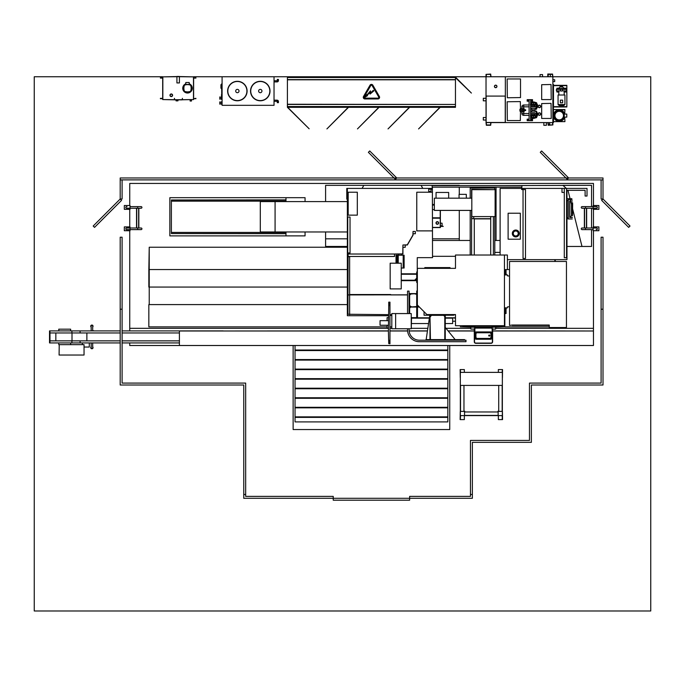 <?xml version="1.0" encoding="UTF-8"?>
<svg xmlns="http://www.w3.org/2000/svg" width="685" height="685" viewBox="0 0 685 685"><rect width="100%" height="100%" fill="white"/><g stroke="black" fill="none" stroke-linecap="round" stroke-linejoin="round"><path stroke-width="1.03" d="M162.713 76.754L34.25 76.754L34.25 610.977L650.75 610.977L650.75 76.754L552.872 76.754L552.872 124.953L548.214 125.261L547.906 122.589M490.991 76.754L490.683 74.074L486.025 74.382L486.025 96.08L505.35 96.08L505.35 76.754L193.607 76.754M566.358 188.401L562.899 185.344L591.549 185.344L591.549 206.613L591.549 185.344L496.051 185.609M496.051 187.142L496.051 240.461M567.976 190.31L581.993 246.463L591.549 246.463L591.549 229.621L591.549 246.463L566.966 246.463M591.549 228.002L591.549 208.231L591.549 228.002M362.108 188.401L363.795 185.352L325.598 185.352L325.598 201.595L325.598 185.352L459.284 185.344L421.087 185.352L422.782 188.401M325.598 231.967L325.598 246.463L347.355 246.463L325.598 246.454L325.598 238.817L347.355 238.817M432.526 238.817L459.284 238.817L459.284 240.461L459.284 210.406M459.284 194.36L459.284 187.142L459.284 194.36M129.739 328.32L388.412 328.32M390.013 328.32L391.811 328.32M411.539 328.32L427.628 328.32M446.183 328.32L470.843 328.32M495.666 328.32L593.458 328.32M129.739 342.928L129.739 345.505L293.129 345.505L293.129 429.538L449.737 429.538L449.737 345.505L593.458 345.505L593.458 230.725M593.458 205.517L593.458 183.434L129.739 183.434L129.739 205.517M129.739 209.336L129.739 226.906M129.739 230.725L129.739 330.898M593.458 226.906L593.458 209.336M295.038 345.505L295.038 421.9L447.827 421.9L447.827 345.505L179.401 345.505L179.401 330.992L388.412 330.992M390.013 330.992L407.601 330.992M409.133 330.992L427.226 330.992M448.35 330.992L474.277 330.992M492.609 330.992L593.458 330.992L593.458 345.505L447.827 345.505M432.526 204.447L434.341 204.447M387.076 326.882L148.842 326.882L148.842 304.585M347.355 247.242L149.227 247.242L149.227 304.585L347.355 304.585M347.355 269.548L148.842 269.548L148.842 287.066M347.355 287.066L149.227 287.066L149.227 247.242L148.842 269.548M549.259 326.882L504.836 326.882L504.836 313.533M554.876 259.641L554.876 261.473L554.876 259.641M509.537 269.548L507.379 269.548M555.261 259.641L555.261 261.473M347.355 201.595L260.3 201.595L260.3 231.967L275.079 231.967L275.079 201.595L275.079 231.967L347.355 231.967M305.065 201.595L305.065 197.682L285.97 197.682L285.97 201.595M285.97 231.967L285.97 235.88L305.065 235.88L305.065 231.967M285.97 233.568L171.378 233.568L285.97 233.688M171.378 233.568L171.378 232.42L285.97 232.42M171.378 232.42L171.378 201.142L285.97 201.142M171.378 201.142L171.378 199.994L285.97 199.994M171.378 199.994L285.97 199.883M285.97 235.88L169.846 235.88L169.846 197.682L285.97 197.682M432.526 240.461L470.193 240.461M494.793 240.461L500.118 240.461M504.383 325.717L504.836 326.882L504.52 317.814M455.491 321.214L452.657 321.214L452.657 317.814L455.491 318.157M445.25 323.543L452.657 323.543L452.657 318.157L445.25 318.157M411.539 318.157L429.161 318.157M411.539 323.543L428.348 323.543M455.491 317.814L445.25 317.814M429.212 317.814L417.482 317.814M416.72 317.814L411.539 317.814M455.491 256.318L432.526 256.318M450.028 268.349L450.028 267.587L424.811 267.587L424.811 268.349M417.482 307.043L419.391 307.043M424.049 311.701L424.049 315.22L429.778 315.22M445.438 315.22L453.65 315.22L454.395 314.723M474.662 326.06L464.387 326.06A2.295 2.295 0 0 1 464.413 325.717M500.649 325.717A2.295 2.295 0 0 1 500.675 326.06L492.232 326.06M492.121 326.06L474.774 326.06M455.491 314.74L454.035 314.569M492.232 327.19L504.074 326.805L492.232 327.25M492.121 327.25L474.774 327.25M474.662 327.25L460.303 326.865L474.662 327.19M474.774 327.19L492.121 327.19M462.589 325.837L466.716 326.18L462.589 325.837M502.473 325.949L498.346 326.18L502.473 325.949M455.491 325.717L504.451 325.717L504.451 255.017L455.491 255.017L455.491 268.349L417.362 268.349L417.362 305.013L426.918 314.569L455.491 314.569L455.491 325.717M454.395 314.68L455.491 314.68M504.468 325.341L504.468 313.156L505.667 313.156L505.727 311.435L505.727 313.208L504.52 313.208L504.468 325.341M492.232 325.717L492.232 338.056L492.121 325.837L474.774 325.837L475.09 338.056M474.662 325.717L474.662 338.056M490.075 332.756L476.82 332.756L475.741 333.655L476.82 332.576L490.075 332.576L490.725 331.925A1.147 1.147 0 0 1 491.804 333.004L490.725 331.925L476.169 331.925L475.09 333.004L475.09 338.176L476.169 339.255L490.725 339.255L491.804 338.176L491.804 333.004L491.154 333.655L491.154 337.525L490.075 338.604L490.974 337.525L490.974 333.655L490.075 332.576L490.974 333.655M490.974 337.525L491.804 338.176A1.147 1.147 0 0 1 490.657 339.255A1.147 1.147 0 0 0 490.708 339.255L490.075 338.604L476.82 338.604L475.741 337.525L475.741 333.655L475.09 333.004A1.147 1.147 0 0 1 476.169 331.925L476.82 332.756M490.708 331.925A1.147 1.147 0 0 0 490.657 331.925A1.147 1.147 0 0 1 491.804 333.004M475.921 333.655L475.921 337.525L475.09 338.176A1.147 1.147 0 0 1 475.09 338.107A1.147 1.147 0 0 0 476.169 339.255L476.82 338.424L490.075 338.424M491.804 338.159A1.147 1.147 0 0 0 491.804 338.107A1.147 1.147 0 0 1 490.725 339.255M491.804 338.056L492.232 338.056M492.232 328.398A1.524 1.524 0 0 1 492.601 329.391L492.446 341.789A1.37 1.37 0 0 1 491.076 343.159L475.818 343.313A1.524 1.524 0 0 1 474.285 341.789A1.524 1.524 0 0 0 475.818 343.313L491.076 343.313A1.524 1.524 0 0 0 492.609 341.789A1.524 1.524 0 0 1 491.076 343.313A1.524 1.524 0 0 0 492.609 341.789L492.601 329.391A1.524 1.524 0 0 0 492.232 328.389A1.524 1.524 0 0 1 492.609 329.391L492.609 341.789A1.524 1.524 0 0 1 491.076 343.313L475.818 343.313A1.524 1.524 0 0 1 474.285 341.789L474.285 329.391A1.524 1.524 0 0 1 474.662 328.389A1.524 1.524 0 0 0 474.285 329.391A1.524 1.524 0 0 1 474.662 328.389A1.524 1.524 0 0 0 474.285 329.391L474.448 329.391A1.37 1.37 0 0 1 474.662 328.654M474.774 328.278A1.524 1.524 0 0 1 475.818 327.867L491.076 328.021L475.818 327.867A1.524 1.524 0 0 0 474.774 328.269A1.524 1.524 0 0 1 475.818 327.867A1.524 1.524 0 0 0 474.774 328.269A1.524 1.524 0 0 1 475.818 327.867L491.076 327.867A1.524 1.524 0 0 1 492.121 328.269A1.524 1.524 0 0 0 491.076 327.867A1.524 1.524 0 0 1 492.121 328.269M489.253 336.104A0.531 0.531 0 0 0 489.784 335.573A0.531 0.531 0 0 0 489.253 335.051A0.531 0.531 0 0 0 488.722 335.573A0.531 0.531 0 0 0 489.253 336.104M489.253 336.052A0.48 0.48 0 0 0 489.732 335.573A0.48 0.48 0 0 0 489.253 335.093A0.48 0.48 0 0 0 488.773 335.573A0.48 0.48 0 0 0 489.253 336.052M471.605 198.179L471.605 189.317L493.38 189.659M493.38 216.588L493.38 255.017M471.605 255.017L471.605 210.406M470.843 326.06L470.843 327.19M470.843 327.25L470.843 329.083L474.32 329.083M495.666 327.25L495.666 329.083L492.575 329.083M495.666 326.06L495.666 327.19M494.793 189.659L494.793 188.058L470.193 188.058L470.193 198.179M470.193 210.406L470.193 255.017M494.793 255.017L494.793 216.588M490.725 216.588L490.708 255.017M474.277 218.695L490.708 218.883L474.277 218.883L474.277 255.017M471.819 210.406L434.341 210.406L434.341 198.179L471.819 198.179M471.819 189.659L471.819 216.588L495.118 216.588L495.118 189.659L471.819 189.659M459.061 198.179L459.061 194.36L466.314 194.36L466.314 198.179M436.062 198.179L436.062 192.451L448.666 192.451L448.666 198.179M474.277 329.083L474.277 331.566M490.725 218.695L473.729 218.695L473.729 216.588L471.819 216.588L471.819 218.695L473.729 218.695M417.251 271.988L417.251 257.654L432.526 257.654L432.381 188.401M432.261 188.401L347.355 188.401L347.355 315.716L388.412 315.716M417.251 291.039L417.251 282.485M348.185 192.22L348.185 215.141L357.313 215.141L357.313 192.22L348.185 192.22M432.526 192.22L416.771 192.22L416.771 230.879L432.526 230.879M428.707 189.163L428.707 191.457L431.002 191.457L431.002 189.163L428.707 189.163M347.355 199.095L346.781 199.095L346.781 188.401L347.355 188.401M500.118 252.38L494.793 252.38M523.04 189.548L523.04 258.493L525.481 258.493L525.481 189.548L521.662 189.548L521.662 187.142M515.754 230.04A3.434 3.434 0 0 1 519.187 233.474A3.434 3.434 0 0 1 515.754 236.916A3.434 3.434 0 0 0 519.187 233.474A3.434 3.434 0 0 0 515.754 230.04A3.434 3.434 0 0 0 512.312 233.474A3.434 3.434 0 0 0 515.754 236.916A3.434 3.434 0 0 1 512.312 233.474A3.434 3.434 0 0 1 515.754 230.04A3.434 3.434 0 0 0 512.312 233.474A3.434 3.434 0 0 0 515.754 236.916M508.116 213.232L508.116 239.202L520.335 239.202L520.335 213.232L508.116 213.232M521.662 188.401L500.118 188.401L500.118 255.017M507.379 259.641L566.966 259.641L566.966 190.31M564.294 188.401L564.294 257.731L566.581 257.731L566.581 188.401L521.782 188.401M566.581 190.31L585.11 190.31L585.11 196.038L587.019 196.038L587.019 188.401L566.581 188.401M562 188.401L562 192.416L564.294 192.416M585.11 190.31L585.11 194.129M393.19 256.473L394.526 256.473L394.526 254.024L348.117 254.024L348.117 256.473L393.19 256.473M394.526 254.024L398.781 254.024M401.359 254.024L402.926 254.024L402.926 247.302L405.22 247.302L405.22 245.007L407.361 245.007L413.046 235.152L413.046 233.739L415.341 233.739L415.341 231.453L413.046 231.453L412.901 235.118L407.275 244.853L402.926 245.007L402.771 253.87L393.567 254.024M350.035 252.953L350.035 217.051L347.74 217.051L347.74 252.953L350.035 252.953M407.549 294.841L349.641 294.918L349.641 314.261L347.963 314.261L347.963 294.918L349.641 294.918L349.641 256.849L348.117 256.473M348.117 255.514L347.963 294.918M347.963 314.261L388.412 314.646M390.013 314.646L391.811 314.646M390.664 294.533L349.641 294.533M390.664 294.918L407.549 294.918M349.641 314.646L349.641 294.918M524.188 189.548L521.782 189.437L521.782 187.142M432.261 187.142L432.261 189.051L429.855 189.163M431.002 189.163L432.381 189.163L432.381 187.142M432.149 187.142L521.893 187.142L521.893 185.609L432.149 185.609L432.149 187.142M505.085 313.156A0.574 0.574 0 0 0 505.658 312.583L505.658 307.805L505.196 307.805L505.196 312.694L504.451 312.694L505.196 312.694L505.196 309.714L504.451 309.714M504.451 273.05L505.196 273.05L505.196 270.07L504.451 270.07L505.196 270.07L505.196 274.959L505.658 274.959L505.658 270.181A0.574 0.574 0 0 0 505.085 269.607L507.379 269.607L507.379 255.017L504.451 255.017M504.52 313.533L506.044 313.533L506.044 308.952M506.044 273.812L506.044 269.607M509.537 306.657L507.337 306.966L507.337 307.916L506.189 307.916L506.189 308.952L505.658 307.805M505.658 274.959L506.189 273.812L506.189 274.839L507.337 274.839L507.337 275.798L509.537 276.106M504.451 274.839L505.136 273.812L505.196 274.959M505.196 307.805L505.136 308.952L504.451 307.916M549.259 325.033L512.209 325.033L549.259 325.033L549.259 327.55L566.452 327.55L566.452 261.473L509.537 261.473L509.537 325.452L512.209 325.033M561.863 261.473L535.893 261.473M512.209 325.452L549.259 325.452M416.72 280.67L401.247 280.67M401.247 280.216L416.72 280.216M417.362 282.485L416.72 282.485L416.72 271.988L417.362 271.988M414.673 280.216L416.72 278.17M416.72 274.257L401.247 274.257M401.247 273.803L416.72 273.803M390.167 288.017L390.167 264.093M398.679 255.222L398.79 253.964L401.359 253.964L401.461 255.222M396.898 263.203L396.898 255.222L404.116 255.222L404.116 268.032L403.191 268.032L403.191 255.222M396.024 263.203L396.024 255.222L396.898 255.222M398.225 263.203L398.225 255.222M401.247 268.032L403.191 268.032M401.247 288.907L401.247 263.203L390.167 263.203L390.167 288.907L401.247 288.907M429.778 314.569L429.778 315.331L445.438 315.331L445.438 314.569M409.073 328.74L409.073 329.887A10.309 10.309 0 0 0 419.391 340.197L465.988 340.197L465.988 341.721L419.391 341.721A11.842 11.842 0 0 1 407.549 329.887L407.549 328.74M407.549 313.576L407.549 291.116L409.073 291.116L409.073 313.576M417.362 291.039L416.72 291.039L416.72 317.849L417.482 317.849L417.482 305.133M464.541 340.197L464.541 339.623L425.959 339.623L425.959 340.197M409.647 313.576L409.647 293.403L409.073 293.403M430.428 339.623L429.974 315.331M430.428 316.855L430.428 315.331M430.428 338.099L429.974 338.099L429.974 316.855M429.974 339.623L429.974 338.099M444.788 315.331L444.788 338.099L445.25 338.099L445.25 339.623M444.788 338.099L444.788 339.623M444.788 316.855L445.25 316.855L445.25 338.099M445.25 315.331L445.25 316.855M431.576 315.331L430.428 316.479M444.788 316.479L443.649 315.331M429.778 315.331L426.156 339.623M455.183 339.623L445.25 327.404M409.647 294.053L416.72 293.6M415.187 294.053L416.72 294.053M411.18 294.053L411.18 293.6L415.187 293.6M409.647 293.6L411.18 293.6M416.72 306.58L409.647 307.043M411.18 306.58L409.647 306.58M415.187 306.58L415.187 307.043L411.18 307.043M416.72 307.043L415.187 307.043M409.647 305.442L410.794 306.58M410.794 294.053L409.647 295.201M411.24 317.66L416.72 317.66M410.794 307.043L409.647 308.19M391.811 313.576L391.811 328.74L395.63 328.74L395.63 313.576L391.811 313.576M395.63 313.576L411.24 313.576L411.24 328.74L395.63 328.74M411.539 317.66L411.24 328.74M391.811 326.882L390.013 326.882M391.811 315.425L390.013 315.425M388.412 325.264L380.047 325.264L380.047 320.674L388.412 320.674L387.076 320.657L387.076 317.643L388.412 317.643M388.412 328.295L387.076 328.295L387.076 325.281L388.412 325.281M388.737 343.596L389.962 343.784L388.737 343.596L388.412 331.677L388.737 305.553L389.962 305.553L389.962 302.154L388.737 302.154L389.962 302.342M388.737 340.608L389.962 340.608L389.962 305.553M389.962 343.596L389.962 340.608M388.737 340.385L389.962 340.385M388.737 302.342L388.737 305.33L389.962 305.33M460.337 385.407L502.353 385.407L502.353 411.394L498.149 411.394L498.149 415.598L464.541 415.598L464.541 411.394L460.337 411.394L460.337 372.375L502.353 372.375L502.353 369.763L502.165 372.375M502.353 411.779L502.353 377.401M460.337 411.779L460.337 377.401M499.682 415.598L463.009 415.598M498.346 372.375L498.346 369.566L502.542 369.566L502.43 377.589M502.43 411.591L502.542 419.605L498.346 419.605L498.346 415.675M502.165 419.417L502.353 416.548L502.165 419.417M498.149 415.598L502.353 415.598L502.353 416.548M502.165 415.598L502.165 416.548M463.968 411.205L464.73 411.205L464.73 411.968M497.961 411.968L497.961 411.205L498.723 411.205M502.353 415.598L502.353 411.394M502.353 385.407L502.353 372.375M464.344 415.675L464.344 419.605L460.149 419.605L460.26 411.591M460.26 377.589L460.149 369.566L464.344 369.566L464.344 372.375M460.337 419.417L460.526 416.548L460.337 419.417M460.526 415.598L460.526 416.548M460.337 411.394L460.337 416.548M460.337 372.375L460.337 369.763L460.526 372.375M460.337 415.598L464.541 415.598M333.235 496.385L245.667 496.385L245.667 494.467L243.757 494.467L243.757 498.295L333.235 498.295L333.235 496.385M470.458 494.467L470.458 496.385L409.63 496.385L409.63 498.295L472.367 498.295L472.367 494.467L470.458 494.467L472.367 494.476L472.367 442.339L531.38 442.339L531.38 385.004L603.005 385.004L603.005 237.215L601.096 237.215L601.096 383.095L529.471 383.095L529.471 440.429L470.458 440.429L470.458 494.476M120.192 177.972L120.192 179.881L603.005 179.881L603.005 177.972L120.192 177.972M122.101 179.924L120.192 179.924L120.192 199.018L93.186 226.033L94.539 227.377L121.545 200.371L120.192 199.018L122.101 199.018L122.101 179.924M603.005 179.924L601.096 179.924L601.096 199.018L603.005 199.018L603.005 179.924M601.653 200.371L628.659 227.377L630.012 226.033L603.005 199.018L601.653 200.371M568.627 177.972L541.621 150.965L540.268 152.318L567.274 179.324L568.627 177.972M396.743 177.972L369.729 150.965L368.376 152.318L395.391 179.324L396.743 177.972M409.63 498.295L333.235 498.295L333.235 500.204L409.63 500.204L409.63 498.295M245.667 494.476L245.667 383.095L122.101 383.095L122.101 237.215L120.192 237.215L120.192 385.004L243.757 385.004L243.757 494.476L245.667 494.476M122.101 309.218L120.192 309.218M603.005 309.218L601.096 309.218M447.827 417.396L295.038 417.396M447.827 416.857L295.038 416.857M447.827 407.84L295.038 407.84M447.827 407.31L295.038 407.31M447.827 398.293L295.038 398.293M447.827 397.762L295.038 397.762M447.827 388.746L295.038 388.746M447.827 388.207L295.038 388.207M447.827 379.199L295.038 379.199M447.827 378.659L295.038 378.659M447.827 369.643L295.038 369.643M447.827 369.112L295.038 369.112M447.827 360.096L295.038 360.096M447.827 359.565L295.038 359.565M447.827 350.549L295.038 350.549M447.827 350.009L295.038 350.009M442.373 226.024L443.246 226.41L440.378 226.41M442.373 226.41L440.575 226.41M440.378 225.819L442.082 225.819L442.082 223.182L440.378 223.182M438.409 222.967A1.079 1.079 0 0 0 437.321 221.889A1.079 1.079 0 0 0 436.242 222.967A1.079 1.079 0 0 0 437.321 224.055A1.079 1.079 0 0 0 438.409 222.967M436.002 222.967A1.319 1.319 0 0 0 437.321 224.286A1.319 1.319 0 0 0 438.64 222.967A1.319 1.319 0 0 0 437.321 221.649A1.319 1.319 0 0 0 436.002 222.967M432.526 227.557L440.378 227.557L440.378 218.044L432.526 218.044M432.526 227.403L440.224 227.403L440.224 218.198L432.526 218.198M432.526 217.967L440.378 217.967L440.378 210.406M432.526 217.813L440.224 217.813L440.224 210.406M432.526 205.098L434.341 205.098M432.526 209.559L434.341 209.559M191.466 101.029L191.466 99.941L190.13 99.941L190.13 101.029L191.466 101.029M195.919 98.332L193.624 98.717M195.919 98.717L193.821 98.717M162.688 98.717L160.393 98.717M162.499 98.332L160.393 98.332M162.688 78.09L160.393 78.09M162.499 77.705L160.393 77.705M195.919 77.705L193.624 78.09M195.919 78.09L193.821 78.09M187.519 92.073A8.725 8.725 0 0 1 184.856 91.653A1.147 1.147 0 0 1 184.111 90.908A8.725 8.725 0 0 1 184.111 85.591A1.147 1.147 0 0 1 184.856 84.846A8.725 8.725 0 0 1 190.182 84.846A1.147 1.147 0 0 1 190.918 85.591A8.725 8.725 0 0 1 190.918 90.908A1.147 1.147 0 0 1 190.182 91.653A8.725 8.725 0 0 1 187.519 92.073A8.725 8.725 0 0 0 190.182 91.653A1.147 1.147 0 0 0 190.918 90.908A8.725 8.725 0 0 0 190.918 85.591L190.738 85.642A0.959 0.959 0 0 0 190.122 85.026A8.537 8.537 0 0 0 184.916 85.026A0.959 0.959 0 0 0 184.291 85.642A8.537 8.537 0 0 0 184.291 90.857A0.959 0.959 0 0 0 184.916 91.473A8.537 8.537 0 0 0 190.122 91.473A0.959 0.959 0 0 0 190.738 90.857A8.537 8.537 0 0 0 190.738 85.642M185.798 83.793A4.778 4.778 0 0 0 187.519 93.023A4.778 4.778 0 0 0 189.231 83.793M189.231 84.597L189.231 82.517L185.798 82.517L185.798 84.597M172.363 95.275A1.079 1.079 0 0 0 171.284 94.196A1.079 1.079 0 0 0 170.197 95.275A1.079 1.079 0 0 0 171.284 96.362A1.079 1.079 0 0 0 172.363 95.275M169.966 95.275A1.319 1.319 0 0 0 171.284 96.594A1.319 1.319 0 0 0 172.603 95.275A1.319 1.319 0 0 0 171.284 93.956A1.319 1.319 0 0 0 169.966 95.275M176.918 76.557L162.688 76.866L162.688 99.556L176.054 99.864L176.054 100.858L177.963 100.858L177.963 99.864L193.624 99.556L193.624 76.866L179.401 76.557M182.398 99.71L193.478 99.556L193.478 76.866L179.401 76.711M176.918 76.711L162.842 76.866L162.842 99.556L174.452 99.71M176.918 82.936L179.401 82.936L179.401 76.446L176.918 76.446L176.918 82.936M174.418 99.291L174.418 98.332L174.718 99.71L182.133 99.71L182.433 98.332L182.133 99.864L174.718 99.864L174.564 99.291M221.7 88.271L220.938 88.228L220.938 84.683L221.7 84.64L221.7 86.456M221.7 89.889L221.512 88.262M221.7 96.962L221.7 92.184M221.7 91.704L221.7 90.369M221.512 95.909L221.512 94.573M247.105 91.036A9.744 9.744 0 0 0 237.361 81.301A9.744 9.744 0 0 0 227.625 91.036A9.744 9.744 0 0 0 237.361 100.781A9.744 9.744 0 0 0 247.105 91.036A9.744 9.744 0 0 0 237.361 81.301A9.744 9.744 0 0 0 227.625 91.036A9.744 9.744 0 0 1 237.361 81.301A9.744 9.744 0 0 1 247.105 91.036A9.744 9.744 0 0 0 237.361 81.301A9.744 9.744 0 0 0 227.625 91.036A9.744 9.744 0 0 1 237.361 81.301A9.744 9.744 0 0 1 247.105 91.036A9.744 9.744 0 0 0 237.361 81.301A9.744 9.744 0 0 0 227.625 91.036A9.744 9.744 0 0 1 237.361 81.301A9.744 9.744 0 0 1 247.105 91.036A9.744 9.744 0 0 0 237.361 81.301A9.744 9.744 0 0 0 227.625 91.036M227.814 91.036A9.547 9.547 0 0 1 237.361 81.489A9.547 9.547 0 0 1 246.908 91.036A9.547 9.547 0 0 1 237.361 100.584A9.547 9.547 0 0 1 227.814 91.036M235.7 91.036A1.661 1.661 0 0 1 237.361 89.375A1.661 1.661 0 0 1 239.022 91.036A1.661 1.661 0 0 1 237.361 92.698A1.661 1.661 0 0 1 235.7 91.036M250.736 91.036A9.547 9.547 0 0 1 260.283 81.489A9.547 9.547 0 0 1 269.83 91.036A9.547 9.547 0 0 1 260.283 100.584A9.547 9.547 0 0 1 250.736 91.036M258.622 91.036A1.661 1.661 0 0 1 260.283 89.375A1.661 1.661 0 0 1 261.944 91.036A1.661 1.661 0 0 1 260.283 92.698A1.661 1.661 0 0 1 258.622 91.036M270.018 91.036A9.744 9.744 0 0 0 260.283 81.301A9.744 9.744 0 0 0 250.539 91.036A9.744 9.744 0 0 0 260.283 100.781A9.744 9.744 0 0 0 270.018 91.036A9.744 9.744 0 0 0 260.283 81.301A9.744 9.744 0 0 0 250.539 91.036A9.744 9.744 0 0 1 260.283 81.301A9.744 9.744 0 0 1 270.018 91.036A9.744 9.744 0 0 0 260.283 81.301A9.744 9.744 0 0 0 250.539 91.036A9.744 9.744 0 0 1 260.283 81.301A9.744 9.744 0 0 1 270.018 91.036A9.744 9.744 0 0 0 260.283 81.301A9.744 9.744 0 0 0 250.539 91.036A9.744 9.744 0 0 1 260.283 81.301A9.744 9.744 0 0 1 270.018 91.036A9.744 9.744 0 0 0 260.283 81.301A9.744 9.744 0 0 0 250.539 91.036M278.427 101.5L277.279 101.5L277.091 100.164A1.336 1.336 0 0 1 278.427 101.5L278.427 102.647L277.853 102.647L278.427 102.647M278.427 80.573L277.279 80.573L277.091 81.909A1.336 1.336 0 0 0 278.427 80.573L278.427 79.426L277.853 79.426L278.427 79.426M222.086 104.18L220.938 104.18L220.938 101.885L222.086 101.885M222.086 99.214L220.938 99.214L220.938 96.919L221.512 96.919M222.086 76.754L222.086 105.327L274.034 105.327L274.034 76.754M266.397 105.327L229.723 105.327M221.7 98.297L221.7 83.784M219.791 99.214L219.791 96.919M219.791 104.18L219.791 101.885M277.853 79.426L277.279 79.426L277.853 79.426M277.853 102.647L277.279 102.647L277.853 102.647M409.63 107.305L388.027 128.917L409.365 107.305M379.07 107.305L357.467 128.917L378.805 107.305M348.519 107.305L326.908 128.917L348.245 107.305M287.4 76.754L287.4 107.305L309.14 128.78L287.674 107.305M287.4 77.516L455.465 77.516L455.465 79.811L287.4 79.811M287.4 79.614L455.465 79.614M287.4 106.543L455.465 106.543L455.465 104.445L287.4 104.445M287.4 104.257L455.465 104.445M440.19 107.305L418.578 128.917L439.916 107.305M455.465 77.67L471.4 93.066L455.465 77.131M287.4 107.305L455.465 107.305L455.465 106.543M455.465 104.257L455.465 79.811M455.465 77.516L455.465 76.754M377.957 98.957A1.635 1.635 0 0 0 379.379 96.508L372.854 85.205A1.635 1.635 0 0 0 370.02 85.205L363.495 96.508A1.635 1.635 0 0 0 364.908 98.957L377.957 98.957M372.143 85.616A0.822 0.822 0 0 0 370.722 85.616L364.197 96.91A0.822 0.822 0 0 0 364.908 98.143L377.957 98.143A0.822 0.822 0 0 0 378.668 96.91L372.143 85.616M367.52 95.677L367.117 95.258L370.063 92.389L370.063 94.076L373.839 90.891L373.291 90.334L370.465 93.083L370.465 90.891L366.895 95.069L366.406 94.581L364.934 97.201L367.52 95.677M486.136 122.469L505.239 122.469L486.136 122.469L486.136 96.08M495.692 87.56A1.147 1.147 0 0 0 496.839 86.413A1.147 1.147 0 0 0 495.692 85.274A1.147 1.147 0 0 0 494.544 86.413A1.147 1.147 0 0 0 495.692 87.56M495.692 85.154A1.259 1.259 0 0 0 494.424 86.413A1.259 1.259 0 0 0 495.692 87.68A1.259 1.259 0 0 0 496.95 86.413A1.259 1.259 0 0 0 495.692 85.154M541.681 118.462L551.228 118.462L551.04 103.375L541.681 103.563L541.681 118.462M541.681 99.59L551.228 99.59L551.04 84.503L541.681 84.7L541.681 99.59M520.514 78.963L507.148 78.963L507.337 97.758L520.514 97.57L520.514 78.963M520.514 109.223L520.326 101.577L507.148 101.774L507.337 120.56L520.326 120.56L520.514 111.133M552.564 122.589L552.564 124.953L548.214 124.953L548.214 122.589M552.564 76.754L552.564 74.382L548.214 74.382L548.214 76.754M547.906 76.754L548.214 74.074L552.564 74.074L552.872 76.754L505.35 76.754M549.695 122.589L549.695 124.225L548.214 124.225M546.382 122.589L546.382 125.312L543.847 125.312L543.847 122.589M486.025 120.038L483.302 120.038L483.302 117.503L486.025 117.503M486.025 100.823L483.302 100.823L483.302 98.289L486.025 98.289M552.872 108.727L553.48 108.727L553.48 122.469L552.872 122.469M552.872 121.331L553.48 121.331L553.48 109.865L552.872 109.865M564.731 117.126A5.728 5.728 0 0 1 553.48 115.602A5.728 5.728 0 0 1 564.731 114.07L564.937 109.566L553.48 109.566L564.825 109.865M564.937 121.63L553.48 121.63L564.937 121.63L564.723 117.161M552.872 84.503L553.48 84.503L553.48 107.802L552.872 107.802M553.48 106.963L566.846 106.963L566.846 85.342L553.48 85.342M527.947 120.149L527.947 119.678L527.947 120.149M531.765 120.149L531.765 119.678L531.765 120.149M531.765 100.669L531.765 100.198L531.765 100.669M527.947 100.669L527.947 100.198L527.947 100.669M552.872 79.76L554.704 79.76L554.704 81.609L552.872 81.609M540.028 76.754L540.028 74.597L542.563 74.597L542.563 76.754M547.786 76.754L547.786 74.023L550.32 74.074M550.32 74.382L550.32 76.754M539.386 107.511A1.079 1.079 0 0 0 540.465 106.432A1.079 1.079 0 0 0 539.386 105.353A1.079 1.079 0 0 0 538.307 106.432A1.079 1.079 0 0 0 539.386 107.511M539.386 105.165A1.267 1.267 0 0 0 538.119 106.432A1.267 1.267 0 0 0 539.386 107.699A1.267 1.267 0 0 0 540.653 106.432A1.267 1.267 0 0 0 539.386 105.165M539.386 115.148A1.079 1.079 0 0 0 540.465 114.07A1.079 1.079 0 0 0 539.386 112.991A1.079 1.079 0 0 0 538.307 114.07A1.079 1.079 0 0 0 539.386 115.148M539.386 112.802A1.267 1.267 0 0 0 538.119 114.07A1.267 1.267 0 0 0 539.386 115.337A1.267 1.267 0 0 0 540.653 114.07A1.267 1.267 0 0 0 539.386 112.802M534.934 112.006L530.618 112.006L530.618 108.341L534.934 108.341L530.618 108.23L530.618 102.99L534.934 102.878L530.618 102.878L530.618 99.668L527.176 99.668L527.176 101.2L529.085 101.2M529.085 119.147L527.176 119.147L527.176 120.68L530.618 120.68L530.618 117.469L534.934 117.469L530.618 117.358L530.618 112.126L534.934 112.126M505.239 96.08L505.239 122.469M505.35 96.08L505.35 122.589L486.025 122.589L486.025 96.08M505.35 122.589L552.872 122.589M530.618 101.2L532.528 101.2L532.528 99.668L530.618 99.668M530.618 120.68L532.528 120.68L532.528 119.147L530.618 119.147M529.085 120.68L529.085 99.668M534.934 117.469L536.346 117.469L536.346 115.945L530.618 115.945M534.934 117.358L536.346 117.358M534.934 102.99L536.346 102.99L534.934 102.878M536.346 102.99L536.346 104.403L530.618 104.403M536.346 112.126L536.346 113.539L530.618 113.539M530.618 106.809L536.346 106.809L536.346 108.341L534.934 108.341M534.934 108.23L536.346 108.23M559.208 120.637A5.043 5.043 0 0 1 554.165 115.602A5.043 5.043 0 0 1 559.208 110.559A5.043 5.043 0 0 1 564.252 115.602A5.043 5.043 0 0 1 559.208 120.637M559.208 119.875A4.281 4.281 0 0 1 554.936 115.602A4.281 4.281 0 0 1 559.208 111.321A4.281 4.281 0 0 1 563.49 115.602A4.281 4.281 0 0 1 559.208 119.875M564.012 117.126L566.778 117.126L566.778 114.07L564.012 114.07M565.39 88.862L564.894 88.656M565.134 91.722L565.134 91.191L565.134 91.722M564.175 95.009L564.175 90.882L564.175 92.03L566.084 92.03L566.084 90.882M566.084 89.153L566.084 88.211L564.175 88.228M558.112 88.656L557.616 88.862M557.873 91.722L557.873 91.191L557.873 91.722M556.922 90.882L556.922 92.03L558.832 92.03M558.832 88.228L556.922 88.211L556.922 89.153M560.458 86.986L562.548 86.986L562.548 86.413L560.458 86.413L558.446 88.519L556.425 89.358L556.425 90.882L560.929 90.882M562.548 86.986L564.56 88.519L558.446 88.519M564.56 88.519L566.581 89.358L562.077 89.358M560.929 89.358L556.425 89.358M566.581 89.358L566.581 90.882L562.077 90.882M558.832 90.882L558.832 95.009M563.755 105.516L559.251 105.516L558.061 104.557L564.937 104.557L563.755 105.516M564.937 104.557L564.937 95.009L558.061 95.009L558.061 104.557M560.356 100.13L560.356 102.801L562.65 102.801L562.65 100.13L560.356 100.13M529.085 115.354L523.742 115.354A1.875 1.875 0 0 1 521.867 113.479L521.867 111.706M529.085 113.513L523.742 113.513L523.7 111.706M521.867 108.65L521.867 106.869A1.875 1.875 0 0 1 523.742 105.002L529.085 105.002M523.7 108.65L523.742 106.834L529.085 106.834M522.595 109.6A0.574 0.574 0 0 0 522.021 110.174A0.574 0.574 0 0 0 522.629 110.747L525.678 110.559L525.678 109.797L522.629 109.6A0.574 0.574 0 0 0 522.595 109.6M521.071 111.133L519.924 111.133L519.924 109.223L521.071 109.223M524.119 109.694L524.119 108.65L521.071 108.65L521.071 111.706L524.119 111.706L524.119 110.653M534.668 114.052L534.668 114.815L534.668 114.052M531.723 118.017L530.618 117.743M536.989 116.116L536.697 117.306A0.574 0.574 0 0 1 536.278 117.726L535.088 118.017M535.088 110.85L536.278 111.141A0.574 0.574 0 0 1 536.697 111.561L536.989 112.751M530.618 111.116L531.723 110.85M530.344 115.774L536.235 115.774L536.235 113.539M530.618 115.774L536.235 115.945M530.652 113.864L530.652 115.003L535.045 115.003L535.045 113.864L530.652 113.864M534.668 105.533L534.668 106.295L534.668 105.533M531.723 109.497L530.618 109.232M536.989 107.596L536.697 108.787A0.574 0.574 0 0 1 536.278 109.206L535.088 109.497M535.088 102.33L536.278 102.622A0.574 0.574 0 0 1 536.697 103.041L536.989 104.24M530.618 102.604L531.723 102.33M530.618 104.582L536.235 104.403M530.652 105.344L530.652 106.492L535.045 106.492L535.045 105.344L530.652 105.344M536.252 112.905L537.057 112.905A3.956 3.956 0 0 0 530.618 111.629M530.866 117.469A3.956 3.956 0 0 0 535.944 117.469M536.346 117.084A3.956 3.956 0 0 0 537.057 115.962L536.252 115.962M535.242 116.647L535.439 115.945M533.469 115.893L533.401 116.647L533.469 115.893A1.456 1.456 0 0 0 533.983 115.774M533.341 115.893A1.456 1.456 0 0 1 532.827 115.774L533.401 115.774M531.372 115.945L531.569 116.647L531.774 115.945M536.235 114.669L537.374 114.669L537.374 115.962L536.346 115.962M537.374 114.669L537.374 112.905L536.346 112.905M537.374 114.198L536.235 114.198M530.618 108.718A3.956 3.956 0 0 0 537.057 107.442L536.252 107.442M537.057 104.385A3.956 3.956 0 0 0 536.346 103.272M535.944 102.878A3.956 3.956 0 0 0 530.866 102.878M536.235 106.809L536.235 104.591L533.983 104.582A1.456 1.456 0 0 0 533.469 104.462L533.401 103.7L533.469 104.462M536.346 107.442L537.374 107.442L537.374 104.385L536.346 104.385M537.374 105.678L536.235 105.678M537.374 106.158L536.235 106.158M533.341 104.462A1.456 1.456 0 0 0 532.827 104.582L530.344 104.582M531.569 103.7L531.569 104.462L531.569 103.7M535.242 103.7L535.036 104.403M486.025 122.589L486.333 125.261L490.683 125.261L490.991 122.589M490.683 122.589L490.683 124.953L486.333 124.953L486.333 122.589M490.683 76.754L490.683 74.382L486.333 74.382L486.333 76.754M561.503 89.17A0.959 0.959 0 0 0 560.544 90.12A0.959 0.959 0 0 0 561.503 91.079A0.959 0.959 0 0 0 562.453 90.12A0.959 0.959 0 0 0 561.503 89.17M591.994 330.992L492.609 330.898M474.277 330.898L448.273 330.898M427.234 330.898L409.125 330.898M407.592 330.898L390.013 330.898M388.412 330.898L223.139 330.992M120.192 330.898L49.851 330.898L49.526 342.928L49.526 330.898L49.851 342.928L49.936 330.898L49.936 342.928L120.192 342.928M120.192 340.865L49.936 340.865L49.936 342.928M120.192 332.961L55.836 332.961L55.836 340.865M49.936 330.898L49.936 332.961L55.836 332.961M179.401 342.928L122.101 342.928M179.401 340.865L122.101 340.865M179.401 332.961L122.101 332.961M223.139 330.898L122.101 330.898M112.563 342.928L91.687 342.928M92.689 343.117L92.689 348.562L91.165 348.562L91.165 342.928L91.165 348.562M91.884 348.751A1.147 1.147 -90 0 1 91.251 348.562A1.147 1.147 -90 0 0 91.884 348.751L91.884 348.751A1.147 1.147 -90 0 0 92.518 348.562M91.148 348.485A1.147 1.147 -90 0 1 91.148 346.73A1.147 1.147 -90 0 0 91.148 348.485M92.689 346.79A1.147 1.147 -90 0 1 92.689 348.425M58.764 344.649L58.764 342.928L58.764 344.649L59.218 344.649L59.09 355.035L59.218 344.649L84.041 344.649L84.041 355.035L59.218 355.035M70.641 344.649L70.641 342.928M112.563 330.898L93.657 330.898M93.657 330.701L91.687 330.898M92.689 330.701L92.689 325.264L91.165 325.264L91.165 330.898L91.165 325.264M90.737 326.214A1.147 1.147 90 0 0 91.148 327.096A1.147 1.147 90 0 1 91.148 325.332A1.147 1.147 90 0 0 90.737 326.214M92.689 327.028A1.147 1.147 90 0 0 92.689 325.401M91.884 325.067A1.147 1.147 90 0 0 91.251 325.264A1.147 1.147 90 0 1 91.884 325.067L91.884 325.067A1.147 1.147 90 0 1 92.518 325.264M58.799 329.177L58.799 330.898L58.764 329.177L70.641 329.177L70.641 330.898M82.354 344.649L82.354 342.928M82.405 344.649L82.405 342.928L89.281 342.928L89.281 347.038L84.041 347.038M568.207 200.628L568.207 217.813M571.864 198.719L566.966 198.719M568.242 217.813L566.966 217.813M568.242 200.628L566.966 200.628M572.352 217.505L569.697 217.505L569.697 200.928L572.309 200.928M572.266 218.96L568.242 218.96L568.242 199.481L572.035 199.481M569.809 217.393L569.809 201.047L569.817 217.393L572.352 217.393L569.809 217.393L571.504 215.698L571.504 202.743L572.549 202.743M572.463 215.698L571.504 215.698L572.258 214.944L572.617 203.488M569.809 201.047L572.326 201.047L569.817 201.047L572.258 203.488M572.634 203.685L572.514 214.756M568.242 218.772L566.966 218.772M582.464 208.137A0.813 0.813 0 0 1 582.07 208.231L585.512 208.231L585.512 206.613L593.15 206.613L593.15 208.231L585.512 208.231L593.15 208.231L593.15 209.336L598.878 209.336L598.878 205.517L593.15 205.517L593.15 206.613L596.584 206.613A0.813 0.813 0 0 0 596.198 206.716M598.878 226.906L593.15 226.906L593.15 230.725L598.878 230.725L598.878 226.906M584.365 208.231L584.365 228.002L584.365 208.231L582.07 208.231A0.813 0.813 0 0 1 581.265 207.427A0.813 0.813 0 0 1 582.464 206.716M593.15 208.231L596.584 208.231A0.813 0.813 0 0 1 596.198 208.137A0.813 0.813 0 0 0 596.584 208.231L596.584 208.231A0.813 0.813 0 0 0 597.397 207.427A0.813 0.813 0 0 0 596.584 206.613L593.15 206.613M582.07 208.231A0.813 0.813 0 0 1 581.265 207.427A0.813 0.813 0 0 0 582.07 208.231A0.813 0.813 0 0 1 581.265 207.427A0.813 0.813 0 0 1 582.07 206.613L585.041 206.613M584.365 228.002L582.07 228.002A0.813 0.813 0 0 1 582.464 228.105A0.813 0.813 0 0 0 582.07 228.002L582.07 228.002A0.813 0.813 0 0 0 581.265 228.816A0.813 0.813 0 0 0 582.464 229.526M593.15 229.621L585.512 229.621L585.512 228.002L596.584 228.002A0.813 0.813 0 0 0 596.198 228.105A0.813 0.813 0 0 1 596.584 228.002L596.584 228.002A0.813 0.813 0 0 1 597.397 228.816A0.813 0.813 0 0 1 596.198 229.526M585.512 228.002L582.07 228.002A0.813 0.813 0 0 0 581.265 228.816A0.813 0.813 0 0 0 582.07 229.621L585.512 229.621M586.651 208.231L586.651 228.002L586.651 208.231M126.614 228.002A0.813 0.813 0 0 0 125.8 228.816A0.813 0.813 0 0 1 126.999 228.105A0.813 0.813 0 0 0 126.614 228.002L130.047 228.002L130.047 229.621L137.685 229.621L137.685 228.002L130.047 228.002L130.047 226.906L124.319 226.906L124.319 230.725L130.047 230.725L130.047 229.621L126.614 229.621A0.813 0.813 0 0 0 126.999 229.526M124.319 209.336L130.047 209.336L130.047 205.517L124.319 205.517L124.319 209.336M140.733 228.105A0.813 0.813 0 0 1 141.127 228.002L141.127 228.002A0.813 0.813 0 0 1 141.932 228.816A0.813 0.813 0 0 1 140.733 229.526M125.8 228.816A0.813 0.813 0 0 0 126.614 229.621M137.685 228.002L141.127 228.002A0.813 0.813 0 0 1 141.932 228.816A0.813 0.813 0 0 1 141.127 229.621L137.685 229.621M139.055 208.231L141.127 208.231A0.813 0.813 0 0 1 140.733 208.137A0.813 0.813 0 0 0 141.127 208.231L141.127 208.231A0.813 0.813 0 0 0 141.932 207.427A0.813 0.813 0 0 0 140.733 206.716M135.776 208.231L126.614 208.231A0.813 0.813 0 0 0 126.999 208.137A0.813 0.813 0 0 1 126.614 208.231L126.614 208.231A0.813 0.813 0 0 1 125.8 207.427A0.813 0.813 0 0 1 126.999 206.716M130.047 208.231L141.127 208.231A0.813 0.813 0 0 0 141.932 207.427A0.813 0.813 0 0 0 141.127 206.613L130.047 206.613M136.538 228.002L136.538 208.231L136.538 228.002M138.832 228.002L138.841 208.231L138.832 228.002M475.921 337.525L476.82 338.424M475.09 338.176A1.147 1.147 0 0 0 476.169 339.255M476.169 331.925A1.147 1.147 0 0 0 475.09 333.004M474.928 338.056L474.928 333.09M491.967 338.056L491.967 333.09M492.121 328.612A1.301 1.301 0 0 0 491.076 328.098L475.818 328.098A1.301 1.301 0 0 0 474.774 328.612M474.662 328.8A1.301 1.301 0 0 0 474.517 329.391L474.517 341.789A1.301 1.301 0 0 0 475.818 343.082L491.076 343.082A1.301 1.301 0 0 0 492.378 341.789L492.378 329.391A1.301 1.301 0 0 0 492.232 328.8M474.662 328.398A1.524 1.524 0 0 0 474.294 329.391L474.294 341.789L474.517 329.391M474.774 328.5A1.37 1.37 0 0 1 475.818 328.021L475.818 328.098M475.818 343.082L475.818 343.159A1.37 1.37 0 0 1 474.448 341.789L474.517 341.789M491.076 343.082L491.076 343.313A1.524 1.524 0 0 0 492.601 341.789L492.378 341.789M491.076 328.098L491.076 328.021A1.37 1.37 0 0 1 492.121 328.5M492.232 328.654A1.37 1.37 0 0 1 492.446 329.391L492.378 329.391M515.754 235.957A2.483 2.483 0 0 0 518.237 233.474A2.483 2.483 0 0 0 515.754 230.991A2.483 2.483 0 0 0 513.27 233.474A2.483 2.483 0 0 0 515.754 235.957M397.728 263.203L397.728 255.222M403.294 255.222L403.294 268.032M398.079 255.222L398.079 263.203M388.737 342.072L389.962 342.072M388.737 303.875L389.962 303.875M463.968 411.394L463.968 385.407M460.526 411.394L460.526 385.407M498.149 411.968L464.541 411.968M498.149 415.41L464.541 415.41M498.723 385.407L498.723 411.394M502.165 385.407L502.165 411.394M184.916 91.473L184.856 91.653A1.147 1.147 0 0 1 184.111 90.908A8.725 8.725 0 0 1 184.111 85.591A1.147 1.147 0 0 1 184.856 84.846A8.725 8.725 0 0 1 190.182 84.846A1.147 1.147 0 0 1 190.918 85.591M176.918 76.677L179.401 76.677M566.846 85.651L553.48 85.651M566.846 106.663L553.48 106.663M521.867 113.479L523.7 113.479M523.742 115.354L523.742 113.513M523.742 105.002L523.742 106.834M521.867 106.869L523.7 106.869M537.374 113.102L536.346 113.102M537.374 114.07L536.235 114.07M537.374 114.797L536.235 114.797M537.374 115.765L536.235 115.765M537.374 104.591L536.235 104.591M537.374 105.55L536.235 105.55M537.374 106.278L536.235 106.278M537.374 107.245L536.346 107.245M72.002 332.961L72.002 340.865M71.908 340.865L71.908 342.928M71.908 330.898L71.908 332.961M80.111 340.865L80.111 342.928M86.875 332.961L86.875 340.865M80.111 330.898L80.111 332.961M49.971 332.961L49.971 340.865M572.497 215.056L572.146 203.376L572.609 203.376M596.584 228.002A0.813 0.813 0 0 1 597.397 228.816M586.463 208.231L586.463 228.002M584.553 208.231L584.553 228.002M596.584 208.231A0.813 0.813 0 0 0 597.397 207.427M137.685 208.231L137.685 206.613M141.127 228.002A0.813 0.813 0 0 1 141.932 228.816A0.813 0.813 0 0 0 141.127 228.002M126.614 208.231A0.813 0.813 0 0 1 125.8 207.427M136.735 228.002L136.735 208.231M138.644 228.002L138.644 208.231M277.091 100.164L274.034 100.164M277.091 80.761L274.034 80.761M277.279 80.573L277.279 79.426M277.091 81.909L274.034 81.909M277.279 101.5L277.279 102.647M277.091 101.311L274.034 101.311M587.422 206.613L585.512 206.613M584.579 206.613L583.928 206.613"/></g></svg>
